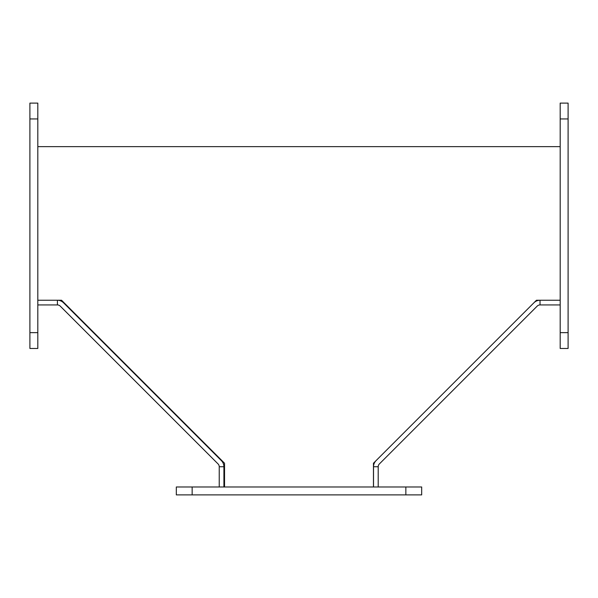 <?xml version="1.0" encoding="UTF-8"?>
<svg xmlns="http://www.w3.org/2000/svg" width="598" height="598" viewBox="0 0 598 598"><rect width="100%" height="100%" fill="white"/><g stroke="black" fill="none" stroke-linecap="round" stroke-linejoin="round"><path stroke-width="0.9" d="M560.184 300.248L536.443 300.248L533.909 302.782A8.641 8.641 0 0 1 540.024 300.248L540.024 304.935A3.954 3.954 0 0 0 537.221 306.094L379.371 463.951A3.954 3.954 0 0 0 378.205 466.746L373.526 466.746A8.641 8.641 0 0 1 376.052 460.639L373.458 463.233L373.458 486.974M224.542 486.974L224.542 463.233L61.557 300.248L37.816 300.248M221.387 460.639A8.641 8.641 0 0 1 223.914 466.746L219.234 466.746A3.954 3.954 0 0 0 218.076 463.951L60.219 306.094A3.954 3.954 0 0 0 57.415 304.935L57.415 300.248A8.641 8.641 0 0 1 63.53 302.782L221.387 460.639M37.816 304.935L57.415 304.935M219.234 466.746L219.234 486.974M223.914 486.974L223.914 466.746M373.526 466.746L373.526 486.974M378.205 486.974L378.205 466.746M540.024 304.935L560.184 304.935M29.9 103.11L37.816 103.11L29.9 103.11L29.9 348.47L37.816 348.47L37.816 103.11M192.152 486.974L176.32 486.974L176.32 494.89L421.68 494.89L421.68 486.974L192.152 486.974L192.152 494.89M560.184 332.638L560.184 348.47L568.1 348.47L568.1 103.11L560.184 103.11L560.184 332.638L568.1 332.638M560.184 103.11L568.1 103.11M37.816 146.645L560.184 146.645M536.443 300.248L373.458 463.233M224.542 463.233L61.557 300.248M37.816 332.638L29.9 332.638M29.9 118.942L37.816 118.942M405.848 486.974L405.848 494.89M560.184 118.942L568.1 118.942"/></g></svg>
